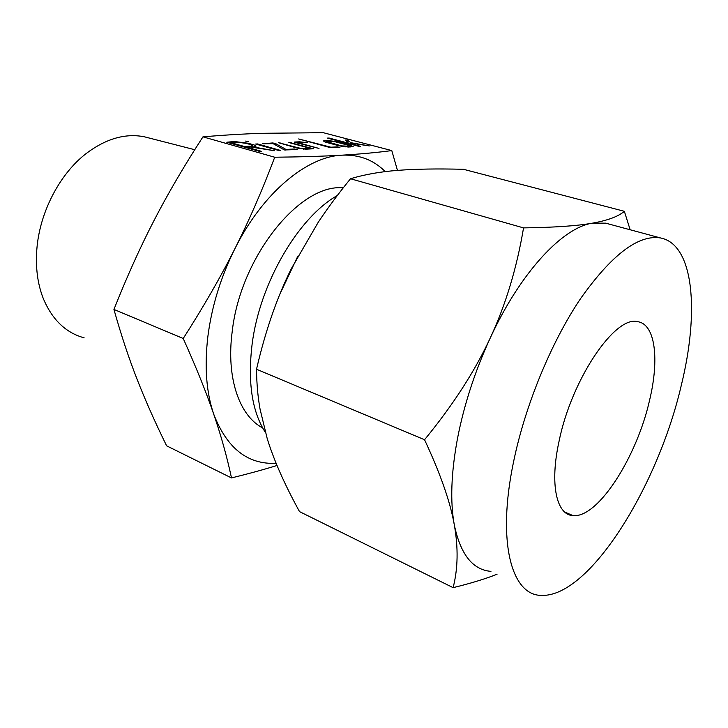 <?xml version="1.0" encoding="UTF-8"?>
<svg xmlns="http://www.w3.org/2000/svg" width="728" height="728" viewBox="0 0 728 728"><rect width="100%" height="100%" fill="white"/><g stroke="black" fill="none" stroke-linecap="round" stroke-linejoin="round"><path stroke-width="1.09" d="M248.221 141.651L245.645 141.077L248.221 141.651M255.628 144.035L257.657 143.953L280.453 150.405L277.823 150.232L255.628 144.035M272.618 142.961L275.311 143.416L285.958 149.431L294.549 149.003L297.251 149.577L284.384 149.95L273.118 143.662L262.253 143.771L272.618 142.961L272.518 143.689M288.916 142.26L313.377 148.767L305.878 149.185L296.897 148.048L278.551 142.706L298.944 147.993L303.503 148.558L309.773 148.248L288.88 142.533M294.64 142.015L299.618 141.805L307.289 142.652L297.761 142.588L319.01 148.43L294.594 142.315M337.637 146.865L339.93 147.466L330.093 147.575L298.644 138.948L330.84 147.202L337.637 146.865L337.528 147.593M328.301 140.577L336.709 141.651L350.923 145.409L353.207 146.647L348.303 147.047L339.739 145.955L325.452 142.151L323.35 140.932L328.301 140.577L328.201 141.259M183.219 338.493C203.54 306.752 220.766 276.813 234.916 248.667C249.067 220.62 262.335 190.135 274.729 157.23C301.856 156.92 324.315 156.229 342.124 155.164C360.069 154.099 376.622 152.58 391.791 150.587L323.205 132.678L261.652 133.315C243.27 133.907 223.705 135.08 202.957 136.846C184.057 166.029 167.758 193.894 154.063 220.448C140.404 246.801 127.027 276.467 113.941 309.427C121.066 334.798 128.729 357.912 136.9 378.788C145.045 399.699 154.955 422.04 166.621 445.818L231.495 477.932C227.027 456.975 221.084 435.69 213.686 414.086C206.434 392.774 196.278 367.576 183.219 338.493L113.941 309.427M274.729 157.23L202.957 136.846M347.638 140.131L350.778 142.697L369.369 145.918L351.269 143.216L351.988 144.08L359.769 146.128L360.415 146.437L359.232 146.437L327.363 138.12L329.092 138.047L348.43 143.143L345.263 139.994L347.638 140.131L347.347 142.06M252.88 144.581C255.564 145.363 256.52 146.01 255.746 146.501L253.089 146.919L274.329 150.705L250.669 147.029L246.856 147.202L260.624 151.096L261.234 151.442L259.814 151.451L226.79 142.215L234.434 141.514L248.102 143.243L252.88 144.581L252.771 145.418M277.013 465.474C263.782 469.587 248.603 473.737 231.495 477.932M391.791 150.587L397.461 170.398M385.258 171.626C373.637 159.951 359.259 154.463 342.124 155.164C307.034 156.447 262.726 192.802 234.916 248.667C220.766 277.068 211.748 306.361 207.862 336.536C204.359 366.521 206.297 392.374 213.686 414.086C226.927 448.311 247.729 464.71 276.103 463.29M149.404 138.083L144.362 136.791C125.325 133.06 105.897 138.666 86.086 153.608C59.569 174.056 39.558 212.612 36.828 249.422C35.463 267.567 37.592 283.875 43.207 298.325C52.116 319.637 65.766 332.805 84.139 337.828M262.644 427.909C239.357 415.843 225.971 377.814 232.241 331.267C240.54 256.456 300.282 183.256 343.225 187.869M337.337 195.495C298.189 217.617 259.669 283.338 252.097 344.371C247.584 382.218 252.015 411.584 265.392 432.468M279.752 294.43L297.825 256.156M649.613 400.091C636.882 457.029 597.879 518.363 573.036 515.597C556.565 515.06 549.567 484.457 559.004 441.505C571.525 379.161 615.324 315.051 637.71 321.685C655.364 324.178 659.45 359.25 649.613 400.091M609.655 224.233L605.678 223.168L592.547 223.141C562.817 227.391 520.602 272.108 490.335 337.801C505.714 304.75 516.789 268.113 523.541 227.891C554.545 227.445 577.541 225.862 592.547 223.141C607.762 220.438 618.363 216.498 624.36 211.302L463.472 169.296C437.401 168.632 415.606 168.978 398.079 170.352C380.635 171.644 364.774 174.438 350.505 178.751C338.238 193.848 327.491 208.354 318.236 222.268L291.482 268.404C277.059 297.251 265.401 330.867 256.52 369.251C256.666 383.429 257.839 396.724 260.06 409.154L267.24 438.711C273.983 460.451 284.748 484.757 299.517 511.611L453.116 587.651C458.003 568.641 458.385 547.656 454.272 524.706C450.332 502.102 440.431 473.773 424.551 439.739C453.08 404.968 475.011 370.998 490.335 337.801C474.947 371.207 463.954 405.023 457.357 439.23C451.132 473.145 450.104 501.647 454.272 524.706C460.433 554.327 472.654 569.878 490.954 571.353M256.52 369.251L424.551 439.739M497.051 574.255C484.875 579.042 470.224 583.51 453.116 587.651M681.217 385.64C657.821 486.477 589.425 597.461 541.423 595.386C511.811 595.577 496.678 542.806 513.458 462.326C525.015 405.742 551.26 342.033 580.635 298.516C611.82 254.6 638.447 234.416 660.514 237.947C694.13 244.444 699.408 312.294 681.217 385.64M569.05 514.705L569.496 514.086M350.505 178.751L523.541 227.891M567.594 513.276L567.185 513.822M624.36 211.302L630.139 229.757M347.857 142.57L348.193 140.349M350.541 144.226L350.778 142.697M351.087 144.371L351.269 143.216M351.915 144.59L351.988 144.08M329.02 138.557L329.092 138.047M348.357 143.653L348.43 143.143M336.636 142.169L336.709 141.651M350.696 146.929L350.923 145.409M324.388 141.823L324.542 140.732M349.813 146.255L350.432 146.146L349.294 145.518L334.871 141.705L326.044 141.432L341.605 145.891L349.813 146.255L349.704 146.974M345.891 146.983L345.973 146.446M341.532 146.374L341.605 145.891M327.054 142.579L327.136 142.042M300.901 139.731L300.983 139.184M330.758 147.729L330.84 147.202M299.526 142.506L299.618 141.805M297.679 143.152L297.761 142.588M290.973 143.125L291.054 142.542M280.644 143.589L280.726 142.997M298.871 148.512L298.944 147.993M303.421 149.14L303.503 148.558M309.664 148.994L309.773 148.248M274.529 144.463L274.693 143.179M275.12 144.799L275.311 143.416M285.858 150.168L285.958 149.431M294.449 149.768L294.549 149.003M257.576 144.581L257.657 143.953M253.026 147.429L253.089 146.919M272.927 150.787L272.991 150.268M246.774 147.866L246.856 147.202M234.343 142.251L234.434 141.514M248.021 143.88L248.102 143.243M229.957 142.424L244.553 146.546L252.834 145.982L250.869 144.681L246.019 143.325L236.709 142.151L229.957 142.424L229.875 143.088M244.471 147.211L244.553 146.546M251.169 147.111L251.278 146.246M144.362 136.791L194.749 149.713M573.036 515.597L564.682 512.03M660.514 237.947L605.678 223.168M350.432 146.146L350.314 146.947M326.017 141.596L325.926 142.269M252.834 145.982L252.652 147.365"/></g></svg>
